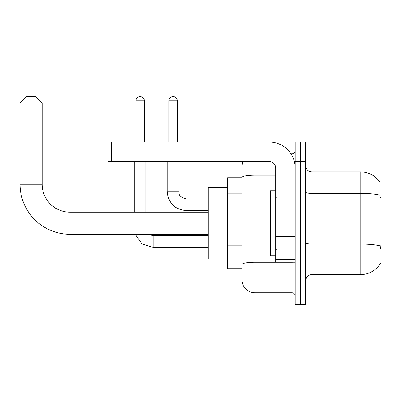 <?xml version="1.0" encoding="UTF-8"?>
<svg xmlns="http://www.w3.org/2000/svg" width="401" height="401" viewBox="0 0 401 401"><rect width="100%" height="100%" fill="white"/><g stroke="black" fill="none" stroke-linecap="round" stroke-linejoin="round"><path stroke-width="0.6" d="M312.093 274.55L360.815 274.55A22.737 22.737 0 0 0 380.424 263.317L380.95 263.507L380.95 182.961L380.359 183.041A22.737 22.737 0 0 0 360.815 171.919A22.737 22.737 0 0 1 380.313 182.961A22.737 22.737 0 0 0 360.815 171.919L312.093 171.919A6.496 6.496 0 0 1 305.602 165.423A6.496 6.496 0 0 0 312.093 171.919L312.093 274.55A6.496 6.496 0 0 0 305.602 281.046M241.943 272.6L241.943 177.458L241.943 177.763L227.653 177.763L227.653 268.705L241.943 268.705M300.404 284.946L300.404 304.429L305.602 304.429L305.602 284.946L300.404 284.946L300.404 304.429L295.206 304.429L295.206 284.946L300.404 284.946L300.404 161.528L300.404 284.946M295.206 284.946L295.206 142.039L300.404 142.039L300.404 161.528L300.404 142.039L305.602 142.039L305.602 284.946M380.424 248.57L380.008 242.926L380.103 195.247A22.737 3.95 180 0 0 360.815 193.392L360.815 171.919A22.737 22.737 0 0 1 380.359 183.041M254.936 161.528L254.936 292.74L291.958 292.74L291.958 262.209M290.925 153.733L291.958 153.733A3.248 3.248 0 0 0 295.206 150.485M241.943 189.969L241.943 166.721A12.992 12.992 0 0 1 243.026 161.528M241.943 266.755L241.943 249.733M275.718 175.202L254.936 175.202A12.992 2.256 180 0 0 241.943 177.458L241.943 166.721M295.206 295.988A3.248 3.248 0 0 0 291.958 292.74M254.936 292.74A12.992 12.992 0 0 1 241.943 279.748M275.718 190.756L270.525 190.756L270.525 255.713L275.718 255.713M208.164 234.279L70.065 234.279A50.015 50.015 0 0 1 20.05 184.26L20.05 103.067L26.546 96.571L35.639 96.571L42.135 103.067L20.05 103.067M70.065 234.279L70.065 212.194A27.93 27.93 0 0 1 42.135 184.26L42.135 103.067M227.653 187.508L208.164 187.508L208.164 258.961L227.653 258.961M135.869 142.039L135.869 100.791A4.221 4.221 0 0 1 140.089 96.571A4.221 4.221 0 0 1 144.31 100.791L144.31 142.039M145.934 212.194L145.934 161.528M134.245 212.194L134.245 161.528M168.866 142.039L168.866 100.791A4.221 4.221 0 0 1 173.087 96.571A4.221 4.221 0 0 1 177.312 100.791L177.312 142.039M167.242 161.528L167.242 191.733L178.936 191.733L178.936 161.528M295.206 262.209L275.718 262.209L275.718 235.943L295.206 235.943M295.206 168.024A25.985 25.985 0 0 0 269.226 142.039L111.378 142.039L111.378 161.528L269.226 161.528A6.496 6.496 0 0 1 275.718 168.024L275.718 235.943M111.378 161.528L108.13 161.528L108.13 142.039L111.378 142.039M380.95 197.452L380.008 197.452M380.95 242.926L380.008 242.926M241.943 193.868L227.653 193.868M241.943 245.833L227.653 245.833M360.815 274.55L360.815 193.392L312.093 193.392A6.496 1.128 0 0 1 305.602 192.259M380.173 245.933A22.737 3.95 180 0 0 360.815 244.059L312.093 244.059A6.496 1.128 -0 0 1 305.602 242.926M305.602 161.528L295.206 161.528M293.086 262.209A3.248 0.566 0 0 1 291.958 262.244L254.936 262.244A12.992 2.256 180 0 0 241.943 264.5M291.958 155.443L291.958 153.733M20.05 184.26L42.135 184.26M208.164 247.462L153.082 247.462L141.974 243.843L135.112 234.279L141.974 243.843L153.082 247.462L153.082 235.783M135.869 100.791L144.31 100.791M208.164 210.57L186.079 210.57C174.651 209.437 168.37 203.162 167.242 191.733C168.37 203.162 174.651 209.437 186.079 210.57L186.079 198.886M168.866 100.791L177.312 100.791M295.206 236.505L275.718 236.505M275.718 259.527L295.206 259.527M276.369 197.252L275.718 196.6M276.369 249.216L275.718 249.868M208.164 212.194L70.065 212.194M148.711 234.279L153.082 235.773L148.711 234.279M208.164 235.773L153.082 235.773M178.936 191.733C178.54 195.197 180.921 197.578 186.079 198.876C180.921 197.578 178.54 195.197 178.936 191.733C178.54 195.197 180.921 197.578 186.079 198.876L208.164 198.876M167.242 191.733C168.37 203.162 174.651 209.437 186.079 210.57"/></g></svg>
